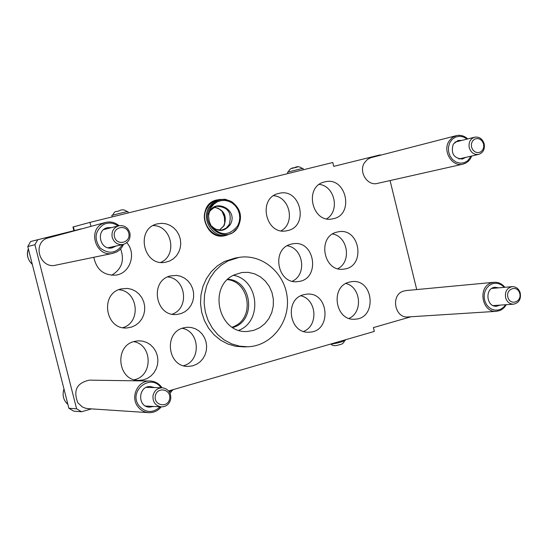 <?xml version="1.0" encoding="UTF-8"?>
<svg xmlns="http://www.w3.org/2000/svg" width="548" height="548" viewBox="0 0 548 548"><rect width="100%" height="100%" fill="white"/><g stroke="black" fill="none" stroke-linecap="round" stroke-linejoin="round"><path stroke-width="0.82" d="M168.633 390.936L374.318 331.43L373.38 327.601L410.979 316.765M68.884 408.274L27.77 246.538L34.914 244.703L76.597 408.801L68.884 408.274L73.788 411.185L81.563 411.747L91.53 408.877M134.315 379.73C153.139 375.962 152.584 344.658 133.671 341.637M111.532 275.274C121.718 269.301 124.745 260.526 120.622 248.943M337.869 268.691C351.741 261.725 347.925 236.531 332.615 233.989M303.613 331.41C318.724 325.649 316.655 299.181 300.845 295.81M172.209 314.168C189.67 308.319 186.039 278.446 167.695 276.946M281.124 230.797C295.523 223.077 289.919 196.842 273.616 195.718M292.372 281.206C307.195 274.48 303.373 248.039 287.248 245.785M160.838 262.362C177.833 255.094 171.675 225.488 153.166 225.571M183.594 365.715C201.315 361.235 200.157 331.376 182.162 328.314M326.69 218.816C340.164 210.98 334.787 185.964 319.285 184.423M349.028 318.381C363.187 312.264 360.927 287.042 345.911 283.501M122.91 327.649C141.507 322.293 138.096 290.933 118.793 289.714M81.392 228.824L30.674 241.504L27.77 246.538M380.613 155.166L380.175 154.865L333.732 166.359L332.787 162.503L89.954 222.378L72.953 227.009L73.884 230.681M34.914 244.703L37.853 239.599M81.563 411.747L76.597 408.801M416.72 289.57L390.066 180.559M121.149 288.919L127.547 288.419L131.78 289.371L135.698 291.303L139.103 294.118L141.822 297.66L143.706 301.743L144.665 306.161L144.645 310.675L143.651 315.066L141.727 319.094L138.98 322.553L135.548 325.259L131.609 327.074L127.362 327.889C105.36 330.513 99.455 293.529 121.149 288.919M349.281 282.131L351.72 281.665C373.832 278.418 377.339 318.648 354.974 319.176C335.198 321.402 329.821 286.46 349.281 282.131M324.615 181.943L324.738 181.915C346.384 175.812 354.871 215.433 332.67 218.83C311.839 223.831 303.606 186.21 324.615 181.943M183.601 327.848L187.087 327.259L191.279 327.499L195.314 328.745L198.972 330.93L202.082 333.938L204.466 337.616L206.014 341.767L206.637 346.172L206.315 350.617L205.048 354.864L202.918 358.693L200.02 361.913L196.513 364.338L192.567 365.859L188.396 366.379C167.599 367.496 163.229 332.376 183.601 327.848M157.516 223.831L161.9 223.31L166.113 223.851L170.12 225.386L173.716 227.831L176.709 231.064L178.949 234.9L180.319 239.154L180.751 243.6L180.217 248.011L178.751 252.155L176.422 255.82L173.36 258.814L169.709 260.978L165.66 262.204C143.268 267.136 135.027 228.413 157.516 223.831M291.235 244.141L292.646 243.839C315.127 239.188 320.909 279.74 298.03 281.556C277.309 284.994 270.671 248.511 291.235 244.141M278.692 193.458L278.829 193.423C300.989 187.204 309.531 227.352 286.789 230.749C265.527 235.756 257.272 197.814 278.692 193.458M170.572 275.904L176.634 275.411L180.778 276.315L184.628 278.185L187.985 280.925L190.683 284.391L192.574 288.399L193.574 292.748L193.622 297.208L192.711 301.551L190.903 305.544L188.272 308.997L184.964 311.709L181.148 313.552L177.025 314.422C155.365 317.354 149.179 280.46 170.572 275.904M303.743 294.701L306.421 294.201C329.088 291.111 332.143 331.903 309.257 332.156C289.166 334.136 284.001 299.085 303.743 294.701M336.965 232.105L338.253 231.825C360.187 227.153 366.167 267.143 343.829 269.102C323.484 272.664 316.744 236.394 336.965 232.105M126.807 242.675C136.664 253.58 130.129 273.329 115.998 275.096C103.88 275.699 96.489 269.76 93.818 257.279M134.383 341.425L138.308 340.801L142.596 341.116L146.7 342.452L150.405 344.74L153.522 347.843L155.885 351.617L157.379 355.851L157.92 360.331L157.482 364.831L156.091 369.105L153.817 372.941L150.769 376.134L147.117 378.517L143.042 379.963L138.754 380.387C117.745 381.011 113.82 346 134.383 341.425M112.196 237.325C114.087 242.716 117.724 245.1 123.108 244.477C128.499 242.661 130.753 238.798 129.876 232.886C127.924 227.372 124.191 225.009 118.683 225.797C113.477 227.708 111.313 231.551 112.196 237.325M114.464 236.77C111.984 227.201 126.444 223.611 128.759 233.174C131.246 242.696 116.813 246.36 114.464 236.77M505.742 298.215C507.243 302.174 509.852 304.161 513.579 304.174C519.107 302.859 521.292 299.002 520.141 292.605C518.62 288.597 515.969 286.611 512.181 286.652C506.729 288.029 504.585 291.885 505.742 298.215M507.989 297.612C505.229 289.063 517.011 284.515 519.641 293.07C522.402 301.578 510.654 306.188 507.989 297.612M119.108 225.701C115.039 222.358 110.518 221.276 105.538 222.44L102.558 223.598C87.077 230.729 96.427 257.594 112.874 253.334L116.724 251.95L119.169 250.32L121.711 247.628L123.547 244.374M122.519 244.607C116.313 253.443 108.853 254.553 100.14 247.949C93.818 238.818 94.914 231.023 103.442 224.557C108.511 222.173 113.395 222.639 118.087 225.947M112.874 253.334L55.629 265.191C40.634 269.061 32.161 244.901 46.272 238.435L105.538 222.44M116.039 246.025L112.21 247.826C100.161 250.963 95.236 230.235 107.429 227.667L111.655 227.571M504.859 287.296C501.927 283.693 498.331 282.028 494.077 282.282L490.953 283.028C477.377 287.59 482.254 312.956 496.392 311.333L499.927 310.524L502.084 309.38L504.441 307.325L506.29 304.688M505.653 304.729L503.53 307.312L500.865 309.154L497.851 310.106L494.707 310.12L491.645 309.175L488.885 307.353L486.631 304.763L485.042 301.606L484.233 298.098L484.261 294.502L485.124 291.057L486.761 288.022L489.049 285.618L491.83 284.001C496.474 282.419 500.605 283.528 504.222 287.351M496.392 311.333L407.986 316.95C394.882 318.443 390.429 295.434 403.02 291.269L405.917 290.584L494.077 282.282M500.077 305.12L496.652 306.222C486.131 307.387 484.569 287.707 495.145 287.282L498.653 287.837M112.162 216.898L111.785 215.419L119.957 213.316L127.835 211.425L128.218 212.946M287.899 173.572L287.549 172.147L302.962 168.305L303.325 169.77M90.947 226.297L89.954 222.378M232.249 327.225L234.708 326.156C254.813 317.141 249.347 281.795 227.509 279.624M227.886 279.268C252.484 280.357 256.594 321.573 232.688 327.499M234.188 274.897L242.086 272.452L248.408 272.363L254.601 273.836L260.327 276.781L265.294 281.042L269.246 286.392L271.979 292.55L273.342 299.187L273.274 305.969L271.781 312.538L268.924 318.539L264.862 323.676L259.807 327.656L254.012 330.28L247.778 331.403C218.871 334.527 207.281 286.549 234.188 274.897M227.968 260.944L238.99 257.416C262.026 253.505 285.063 273.027 287.262 297.852C289.878 322.642 271.007 346.226 247.621 346.768L239.51 346.165L231.633 343.877L224.276 339.979L217.734 334.623L212.261 327.999L208.069 320.368L205.329 312.024L204.144 303.284L204.562 294.488L206.569 285.981L210.076 278.089L214.946 271.116L220.988 265.335L227.968 260.944M244.196 346.891L235.729 346.302L227.886 344.028L220.563 340.157L214.056 334.828L208.61 328.238L204.438 320.649L201.712 312.346L200.534 303.654L200.952 294.906L202.945 286.446L206.438 278.603L211.288 271.664L217.303 265.91L224.248 261.547L235.222 258.033L238.99 257.416M345.274 339.829L345.391 340.315C341.548 342.171 336.506 343.459 330.252 344.178M172.668 389.772L172.778 390.19L169.264 391.786M224.988 235.681L224.824 235.715C204.096 240.784 195.841 204.288 216.748 199.938L216.898 199.904M467.752 138.925C464.286 135.801 460.45 134.712 456.251 135.664L452.134 137.671L448.983 141.22C442.311 151.145 452.134 167.209 462.944 164.153L465.519 163.236L468.355 161.249L470.198 159.078L471.76 155.995M471.122 156.139L467.595 160.859L464.04 162.763L460.053 163.188L456.094 162.092L452.607 159.584L450.004 155.954L448.565 151.611L448.47 147.063L449.723 142.816L452.175 139.356L455.552 137.082L459.471 136.247L463.478 136.945L467.122 139.082M462.944 164.153L377.38 183.416C367.359 186.238 358.317 171.695 364.509 162.66L367.441 159.42L370.667 157.749L456.251 135.664M465.642 157.413L462.43 159.043C453.675 158.324 450.627 153.344 453.278 144.103L458.066 140.459L461.656 140.452M162.016 387.765L161.907 387.594C158.961 383.456 155.036 381.264 150.125 381.018C138.295 380.202 130.177 396.266 137.5 406.15C140.261 410.034 143.925 412.199 148.501 412.651C153.604 412.891 157.838 410.966 161.201 406.89M160.187 406.835C152.625 413.432 145.487 412.98 138.781 405.479C128.088 390.909 150.878 372.866 161.002 387.737M88.125 408.65L85.365 408.198L82.234 406.869L77.85 402.773C72.973 390.416 76.823 382.874 89.399 380.148L149.885 381.018M153.625 406.465L149.412 407.171C137.062 406.869 138.165 385.621 150.467 386.539L154.44 387.573M170.75 399.006C171.113 392.519 168.27 388.779 162.222 387.772C157.345 388.005 154.269 390.635 153.002 395.656C152.611 402.013 155.365 405.76 161.256 406.89C166.277 406.78 169.442 404.15 170.75 399.006M169.661 398.711C168.072 408.397 153.55 405.691 155.31 395.999C156.94 386.299 171.428 389.073 169.661 398.711M469.239 147.659C470.924 152.687 474.068 154.933 478.671 154.392C483.165 152.782 485.001 149.282 484.199 143.898C482.487 138.815 479.301 136.575 474.643 137.192C470.232 138.85 468.43 142.336 469.239 147.659M471.513 147.097L471.383 143.925L472.479 141.089L474.589 139.137L477.281 138.466L480.027 139.199L482.288 141.199L483.61 144.056L483.747 147.213L482.651 150.049L480.555 152.002L477.863 152.68L475.116 151.954L472.849 149.96L471.513 147.097M224.735 223.385L224.392 217.022L221.961 211.124M209.911 207.774C199.088 225.708 226.667 245.422 237.572 227.728C242.874 217.412 240.915 208.726 231.701 201.678C222.769 197.499 215.508 199.527 209.911 207.774M237.709 225.81L239.229 221.933L239.771 217.748L239.298 213.514L237.846 209.507L235.503 205.993L232.427 203.192L228.817 201.294L224.892 200.417L220.926 200.63L217.159 201.917L213.857 204.192L211.22 207.315L209.432 211.076L208.576 215.987L209.192 221.228L210.918 225.413C220.063 236.215 228.989 236.352 237.709 225.81M237.284 228.132L232.756 232.681L227.016 235.071C213.384 238.483 201.116 220.166 208.74 207.658L213.097 202.5L219.008 199.582L225.221 199.273L231.235 201.417M227.016 235.071L225.16 235.441C211.562 238.846 199.321 220.577 206.932 208.103L209.172 204.931L212.042 202.39L215.378 200.616L219.008 199.582M227.66 234.928L225.118 235.654C211.37 239.092 198.993 220.625 206.692 208.014L208.959 204.808L211.857 202.239L215.227 200.445L219.632 199.431M32.298 264.348C27.743 260.012 26.434 254.861 28.366 248.888M291.783 168.435L297.406 167.037M74.316 230.571L73.384 226.879M233.407 275.302C258.704 279.596 262.848 321.087 238.887 330.3M67.897 404.41C64.095 401.006 62.568 396.711 63.315 391.512L64 389.059M222.358 211.596L224.269 214.885L225.201 219.008L225.077 221.817L223.687 225.968M219.344 230.27L224.139 225.618C227.256 215.631 223.92 209.5 214.124 207.226M230.304 224.55C239.346 208.665 211.699 196.684 208.617 215.248C207.987 212.508 210.617 209.521 216.515 206.295C227.982 206.726 232.229 212.802 229.249 224.522L226.139 228.153L221.885 230.085C215.186 229.708 211.528 228.153 210.911 225.406C217.892 232.373 224.351 232.085 230.304 224.55M108.018 247.778L123.108 244.477M103.688 229.585L118.683 225.797M32.311 264.41C27.592 259.704 26.27 254.512 28.352 248.826M493.166 305.606L513.579 304.174M491.762 288.447L512.181 286.652M127.013 211.596C124.526 209.555 121.923 209.281 119.211 210.768C115.484 212.597 115.888 209.48 112.593 215.186M288.323 171.928C289.426 169.181 291.447 167.791 294.399 167.75C297.119 166.16 299.715 166.407 302.174 168.469M247.621 346.768L243.805 346.905M344.528 340.89C343.644 343.151 341.938 344.425 339.418 344.699C335.417 346.124 332.636 345.952 331.061 344.178M171.88 390.82L170.099 393.334M148.501 412.651L87.872 408.637M145.501 406.013L161.256 406.89M146.309 387.374L162.078 387.765M67.911 404.445C63.376 400.239 62.061 395.081 63.972 388.964M458.854 158.982L478.671 154.392M454.895 142.151L474.643 137.192M214.076 207.254L218.289 208.302L222.33 211.562M219.289 230.27L223.728 225.865L224.886 222.817"/></g></svg>
